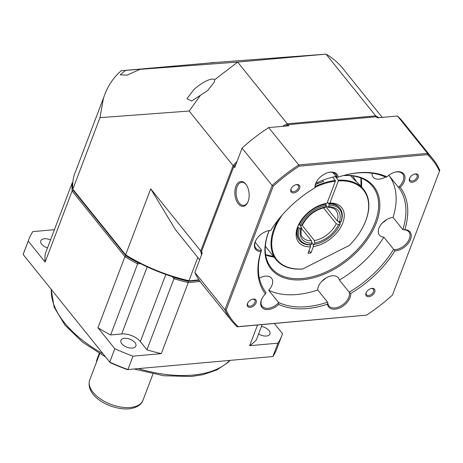 <?xml version="1.0" encoding="UTF-8"?>
<svg xmlns="http://www.w3.org/2000/svg" width="463" height="463" viewBox="0 0 463 463"><rect width="100%" height="100%" fill="white"/><g stroke="black" fill="none" stroke-linecap="round" stroke-linejoin="round"><path stroke-width="0.69" d="M50.531 239.921A8.016 4.277 20.8 0 0 44.39 238.758A8.016 4.277 20.8 0 0 40.819 240.783A8.016 4.277 20.8 0 0 47.504 247.884M132.314 348.06A8.016 4.277 20.8 0 0 135.885 346.035A8.016 4.277 20.8 0 0 132.812 340.681A8.016 4.277 20.8 0 0 124.478 338.314A8.016 4.277 20.8 0 0 120.907 340.34A8.016 4.277 20.8 0 0 123.98 345.699A8.016 4.277 20.8 0 0 132.314 348.06M258.586 334.02A8.016 4.277 20.8 0 0 266.364 336.028A8.016 4.277 20.8 0 0 269.935 334.002A8.016 4.277 20.8 0 0 261.462 326.45M138.373 262.544L137.841 262.59A114.865 61.33 -159.2 0 1 125.826 255.761L73.229 190.374A114.865 61.33 -159.2 0 1 73.171 189.656M199.246 280.306L188.285 281.29A114.865 61.33 -159.2 0 1 174.719 277.667L174.401 277.268M125.826 255.761L124.935 256.664L72.124 191.005A115.756 61.805 20.8 0 1 72.286 182.642L72.789 182.555M72.286 182.642L45.281 253.73A115.756 61.805 20.8 0 0 45.119 262.093L72.124 191.005L73.229 190.374M257.538 325.003L249.673 345.699L277.945 343.164L272.863 356.533L127.921 369.543L133.003 356.174A135.346 72.269 -159.2 0 1 114.824 348.743L97.936 327.746L124.935 256.664A115.756 61.805 20.8 0 0 137.627 263.869L137.841 262.59M97.936 327.746A115.756 61.805 20.8 0 0 110.628 334.957L137.627 263.869L140.463 263.615M172.248 276.596L173.949 278.714L174.719 277.667M165.835 274.455L140.335 341.578L146.95 349.802L173.949 278.714A115.756 61.805 20.8 0 0 188.273 282.552L188.285 281.29M200.074 281.492L188.273 282.552L161.274 353.634A115.756 61.805 20.8 0 1 146.95 349.802M114.824 348.743L109.743 362.118L23.15 254.471L28.231 241.096L45.119 262.093M140.335 341.578A14.249 7.605 20.8 0 0 121.7 333.962L110.628 334.957M133.003 356.174L161.274 353.634M249.673 345.699A115.756 61.805 20.8 0 0 256.317 339.987L262.168 324.586M277.945 343.164A135.346 72.269 -159.2 0 0 281.903 335.455A135.346 72.269 -159.2 0 0 282.523 333.69L274.327 323.492M54.42 229.683L32.809 231.627A135.346 72.269 -159.2 0 0 28.851 239.33L23.775 252.705A135.346 72.269 20.8 0 0 23.15 254.471L109.743 362.118A135.346 72.269 20.8 0 0 127.921 369.543L272.863 356.533A135.346 72.269 20.8 0 0 276.822 348.83L281.903 335.455M28.231 241.096A135.346 72.269 -159.2 0 1 28.851 239.33M127.493 369.682A134.455 71.794 -159.2 0 1 110.044 362.552M99.256 353.454L97.039 359.294A8.907 5.568 141.2 0 0 96.57 361.962M323.452 207.823L336.225 223.698A21.373 13.358 -38.8 0 1 314.383 240.563L314.718 243.058C325.339 240.615 333.285 234.481 338.557 224.653L340.021 224.52A24.933 15.586 -38.8 0 1 339.645 225.313A24.933 15.586 -38.8 0 1 316.385 244.024A24.933 15.586 -38.8 0 1 314.18 244.47L313.48 244.632L311.94 242.716L313.04 244.088L313.376 246.582L310.957 252.966L308.04 253.226L310.459 246.843A27.606 17.258 -38.8 0 1 298.652 224.532A27.606 17.258 -38.8 0 1 324.401 203.813A27.606 17.258 -38.8 0 1 327.005 203.298L325.593 203.627L326.201 205.416L325.663 206.828C315.043 209.27 307.096 215.399 301.824 225.232L300.36 225.359A24.933 15.586 -38.8 0 1 326.201 205.416M302.026 225.203L314.383 240.563M301.367 228.271L311.466 240.824A21.373 13.358 -38.8 0 1 302.669 237.253C301.002 236.188 300.637 232.953 301.563 227.559L300.753 228.045C298.67 237.588 302.351 242.681 311.802 243.318L311.263 244.73A24.933 15.586 -38.8 0 1 299.289 228.178L297.692 227.159M301.563 227.559L300.065 225.244M314.18 244.47L314.718 243.058M326.131 205.601L327.821 207.262C332.301 207.609 335.015 208.674 335.97 210.462A21.373 13.358 -38.8 0 1 337.29 220.886L325.767 206.556M298.919 223.994A25.824 16.141 -38.8 0 0 299.196 240.042L299.636 240.586A25.824 16.141 -38.8 0 0 310.563 244.892L311.263 244.73M311.802 243.318L311.466 240.824M299.289 228.178L300.753 228.045M298.757 224.347L300.36 225.359M301.824 225.232L302.605 224.81C307.571 215.567 315.031 209.803 324.991 207.517L325.663 206.828M341.086 221.708L339.628 221.835C341.711 212.297 338.031 207.204 328.58 206.567L329.118 205.155A24.933 15.586 -38.8 0 1 341.086 221.708L341.381 221.1A25.824 16.141 -38.8 0 0 339.877 208.217A25.824 16.141 -38.8 0 0 328.95 203.905L329.118 205.155M335.345 176.594L338.221 180.171L338.32 180.917L329.916 203.037L328.51 203.367L327.468 202.071L328.95 203.905M328.58 206.567L327.821 207.262M337.29 220.886L339.628 221.835M338.517 221.679L340.317 223.913L340.021 224.52M338.557 224.653L336.225 223.698M340.317 223.913A25.824 16.141 -38.8 0 1 339.906 224.786L339.645 225.313M316.385 244.024L315.812 244.163A25.824 16.141 -38.8 0 1 313.48 244.632M299.636 240.586A25.824 16.141 -38.8 0 1 298.126 227.703M299.196 224.885A25.824 16.141 -38.8 0 1 326.033 204.171M214.768 79.665L214.184 82.24L207.563 90.65L191.601 101.032L186.983 98.688L193.847 89.625C200.71 83.178 211.684 77.078 214.768 79.665L237.635 62.077L140.023 69.334L127.001 75.174L120.177 74.844L125.514 70.411L140.555 69.172C144.23 68.923 144.057 68.975 140.023 69.334L143.351 68.999M104.192 96.159L74.861 173.37A115.756 61.805 20.8 0 0 72.818 189.176L126.196 255.64L125.635 254.835L150.706 188.829L200.705 250.987L233.12 165.65L189.182 111.033L99.985 117.666L72.818 189.176L125.635 254.835A115.756 61.805 20.8 0 0 188.968 280.717L197.799 257.474M150.706 188.829L175.465 229.712L199.663 259.795M201.532 254.887A115.756 72.367 -38.8 0 1 200.705 250.987L201.642 251.212M99.985 117.666L103.353 98.683C106.947 87.241 112.903 77.923 121.237 70.729L214.091 62.592M125.514 70.411L121.237 70.729M189.182 111.033L200.543 95.199M234.081 166.217L233.12 165.65A115.756 72.367 -38.8 0 1 237.073 161.321M282.471 126.341A115.756 72.367 -38.8 0 1 287.309 123.818L237.635 62.077L326.039 54.142L213.385 62.632C209.704 62.887 209.884 62.835 213.912 62.476L210.584 62.812M198.922 279.826L188.134 280.954A114.332 61.047 20.8 0 1 126.196 255.64M199.026 279.976L188.134 280.954M287.61 124.883L287.309 123.818L375.707 115.883L326.039 54.142C332.33 57.765 337.863 62.447 342.637 68.188L382.23 117.388M375.701 116.815L375.707 115.883A115.756 72.367 -38.8 0 1 378.902 117.689M352.748 175.946L356.209 181.236M338.221 180.171A56.098 35.072 -38.8 0 1 363.64 189.454L360.827 185.958L353.078 178.492L350.844 175.72M332.671 177.155L335.305 180.431L335.409 181.178L327.005 203.298M310.123 244.354L310.459 246.843M309.041 250.587L310.957 252.966M322.589 180.333L323.51 181.479A56.098 35.072 141.2 0 0 315.477 184.54M282.361 214.844A55.566 34.737 141.2 0 0 302.79 268.916L302.472 269.009A56.098 35.072 -38.8 0 1 276.22 259.778A56.098 35.072 -38.8 0 1 278.425 219.555M315.262 186.415A56.098 35.072 -38.8 0 1 335.305 180.431M317.722 182.393A8.016 4.561 84.9 0 1 317.907 183.498M323.822 203.963A25.824 16.141 -38.8 0 1 325.593 203.627M335.409 181.178A55.566 34.737 141.2 0 0 315.309 187.226M302.79 268.916L349.2 245.5A55.566 34.737 141.2 0 0 363.548 225.77A55.566 34.737 141.2 0 0 338.32 180.917M329.916 203.037A27.606 17.258 -38.8 0 1 342.794 222.911A27.606 17.258 -38.8 0 1 313.376 246.582M328.51 203.367A25.824 16.141 -38.8 0 1 339.437 207.673L339.877 208.217M340.542 221.754A25.824 16.141 -38.8 0 1 339.877 223.374M363.64 189.454A56.098 35.072 -38.8 0 1 363.704 225.452A56.098 35.072 -38.8 0 1 363.629 225.614M374.689 292.17A5.267 3.293 141.2 0 0 371.176 288.524A5.267 3.293 141.2 0 0 366.262 292.477A5.267 3.293 141.2 0 0 366.059 292.94A5.267 3.293 141.2 0 0 368.791 296.719A5.267 3.293 141.2 0 0 374.689 292.17M366.407 292.199A4.381 2.737 141.2 0 0 366.355 292.338A4.381 2.737 141.2 0 0 366.528 294.757A4.381 2.737 141.2 0 0 370.157 295.064A4.381 2.737 141.2 0 0 373.525 291.69A4.381 2.737 141.2 0 0 373.352 289.271A4.381 2.737 141.2 0 0 370.875 288.605M299.584 188.348A5.267 3.293 141.2 0 0 296.077 184.702A5.267 3.293 141.2 0 0 291.163 188.655A5.267 3.293 141.2 0 0 290.961 189.124A5.267 3.293 141.2 0 0 293.692 192.897A5.267 3.293 141.2 0 0 299.584 188.348M291.308 188.383A4.381 2.737 141.2 0 0 291.25 188.516A4.381 2.737 141.2 0 0 291.424 190.941A4.381 2.737 141.2 0 0 295.053 191.242A4.381 2.737 141.2 0 0 298.421 187.874A4.381 2.737 141.2 0 0 298.247 185.449A4.381 2.737 141.2 0 0 295.776 184.783M278.738 304.434A85.927 53.72 141.2 0 0 327.497 304.168A13.358 8.351 141.2 0 0 340.068 307.768A13.358 8.351 141.2 0 0 350.705 293.467A85.927 53.72 141.2 0 0 394.898 250.877A13.358 8.351 141.2 0 0 410.16 240.222A13.358 8.351 141.2 0 0 404.789 229.677A85.927 53.72 141.2 0 0 400.223 187.359A13.358 8.351 141.2 0 0 404.708 175.714A13.358 8.351 141.2 0 0 395.396 172.086A13.358 8.351 141.2 0 0 386.912 176.86A85.927 53.72 141.2 0 0 345.936 174.875A85.927 53.72 141.2 0 0 338.152 177.126A13.358 8.351 141.2 0 0 328.608 172.45A13.358 8.351 141.2 0 0 316.148 182.474A13.358 8.351 141.2 0 0 315.633 183.655A13.358 8.351 141.2 0 0 314.944 187.828A85.927 53.72 141.2 0 0 270.751 230.412A13.358 8.351 141.2 0 0 268.071 230.788A13.358 8.351 141.2 0 0 255.611 240.812A13.358 8.351 141.2 0 0 255.096 241.993A13.358 8.351 141.2 0 0 260.854 251.612A85.927 53.72 141.2 0 0 265.421 293.936A13.358 8.351 141.2 0 0 261.867 298.785A13.358 8.351 141.2 0 0 261.352 299.966A13.358 8.351 141.2 0 0 265.073 309.319A13.358 8.351 141.2 0 0 278.738 304.434L278.402 303.01A12.466 7.796 141.2 0 1 262.139 306.257A12.466 7.796 141.2 0 1 261.641 299.358A12.466 7.796 141.2 0 1 262 298.513M260.854 251.612L261.352 250.356A12.466 7.796 141.2 0 1 255.883 248.284A12.466 7.796 141.2 0 1 255.391 241.385A12.466 7.796 141.2 0 1 255.744 240.546M314.944 187.828L315.344 187.451A12.466 7.796 141.2 0 1 315.922 183.053A12.466 7.796 141.2 0 1 316.281 182.208M418.17 177.705A5.267 3.293 141.2 0 0 414.657 174.059A5.267 3.293 141.2 0 0 409.743 178.012A5.267 3.293 141.2 0 0 409.541 178.481A5.267 3.293 141.2 0 0 412.273 182.254A5.267 3.293 141.2 0 0 418.17 177.705M409.888 177.734A4.381 2.737 141.2 0 0 409.836 177.873A4.381 2.737 141.2 0 0 410.01 180.292A4.381 2.737 141.2 0 0 413.638 180.599A4.381 2.737 141.2 0 0 417.007 177.225A4.381 2.737 141.2 0 0 416.833 174.806A4.381 2.737 141.2 0 0 414.356 174.14M256.103 302.814A5.267 3.293 141.2 0 0 252.595 299.167A5.267 3.293 141.2 0 0 247.682 303.12A5.267 3.293 141.2 0 0 247.479 303.589A5.267 3.293 141.2 0 0 250.211 307.363A5.267 3.293 141.2 0 0 256.103 302.814M247.827 302.848A4.381 2.737 141.2 0 0 247.769 302.981A4.381 2.737 141.2 0 0 247.942 305.401A4.381 2.737 141.2 0 0 251.577 305.707A4.381 2.737 141.2 0 0 254.939 302.339A4.381 2.737 141.2 0 0 254.766 299.914A4.381 2.737 141.2 0 0 252.294 299.248M278.402 303.01L278.489 302.426A84.59 52.886 141.2 0 0 327.555 302.154L317.751 289.971A12.466 7.796 -38.8 0 1 318.417 286.533A12.466 7.796 -38.8 0 1 328.001 276.943A12.466 7.796 -38.8 0 1 338.337 277.806A12.466 7.796 -38.8 0 1 339.362 280.011L349.16 292.194A84.59 52.886 141.2 0 0 393.631 249.337L383.827 237.154A12.466 7.796 -38.8 0 1 379.446 235.094A12.466 7.796 -38.8 0 1 378.948 228.201A12.466 7.796 -38.8 0 1 393.041 217.419L402.839 229.602A84.59 52.886 141.2 0 0 398.244 187.017L398.793 186.988A12.466 7.796 141.2 0 0 403.128 180.854A12.466 7.796 141.2 0 0 402.636 173.955A12.466 7.796 141.2 0 0 395.107 172.161M394.898 250.877L394.192 249.626A12.466 7.796 141.2 0 0 409.385 238.821A12.466 7.796 141.2 0 0 408.893 231.922A12.466 7.796 141.2 0 0 403.418 229.851L402.839 229.602M349.16 292.194L349.432 292.761A12.466 7.796 141.2 0 1 348.847 297.159A12.466 7.796 141.2 0 1 339.263 306.749A12.466 7.796 141.2 0 1 328.927 305.887A12.466 7.796 141.2 0 1 327.781 302.744L327.497 304.168M261.352 250.356L261.497 250.066A84.59 52.886 141.2 0 0 266.092 292.651L265.421 293.936M259.39 278.234A12.466 7.796 -38.8 0 1 271.544 278.17A12.466 7.796 -38.8 0 1 272.041 285.069A12.466 7.796 -38.8 0 1 268.69 290.243A84.59 52.886 141.2 0 0 317.751 289.971M270.751 230.412L270.583 230.58A12.466 7.796 141.2 0 0 267.782 230.863M332.712 172.444L336.995 177.468A12.466 7.796 141.2 0 0 335.849 174.319A12.466 7.796 141.2 0 0 328.313 172.525M345.508 174.979A84.59 52.886 141.2 0 1 385.853 177.242L386.912 176.86M246.316 184.835A11.575 6.592 -95.1 0 0 246.212 184.702A11.575 6.592 -95.1 0 0 241.698 182.324A11.575 6.592 -95.1 0 0 237.073 186.815A11.575 6.592 -95.1 0 0 239.255 203.002A11.575 6.592 -95.1 0 0 243.769 205.381A11.575 6.592 -95.1 0 0 247.861 202.088M248.104 201.503A12.466 7.095 -95.1 0 0 246.096 184.523A12.466 7.095 -95.1 0 0 235.904 186.34A12.466 7.095 -95.1 0 0 237.965 203.384A12.466 7.095 -95.1 0 0 247.705 202.441A12.466 7.095 -95.1 0 0 248.104 201.503M269.148 230.638A65.891 41.195 141.2 0 0 268.413 232.495A65.891 41.195 141.2 0 0 302.582 279.733A65.891 41.195 141.2 0 0 376.326 222.807A65.891 41.195 141.2 0 0 343.714 175.448M335.93 176.449A65.891 41.195 141.2 0 0 332.422 177.213A65.891 41.195 141.2 0 0 315.841 183.279M269.2 230.632A64.999 40.634 141.2 0 0 268.708 231.888A64.999 40.634 141.2 0 0 271.283 267.851A64.999 40.634 141.2 0 0 325.176 272.354A64.999 40.634 141.2 0 0 375.157 222.333A64.999 40.634 141.2 0 0 372.582 186.363A64.999 40.634 141.2 0 0 343.147 175.604M335.953 176.478A64.999 40.634 141.2 0 0 332.139 177.283M226.181 310.025L273.222 186.19A128.222 80.163 -38.8 0 1 299.156 166.171L427.447 154.654A128.222 80.163 -38.8 0 1 439.468 171.264L392.421 295.105A128.222 80.163 -38.8 0 1 366.493 315.124L238.196 326.641A128.222 80.163 -38.8 0 1 226.181 310.025L224.925 309.793A129.113 80.718 141.2 0 0 231.784 321.033A129.113 80.718 141.2 0 0 237.247 326.826L238.196 326.641M299.156 166.171L298.739 164.944A129.113 80.718 141.2 0 0 272.151 185.472L273.222 186.19M272.151 185.472L224.925 309.793L194.865 272.423L202.273 252.931L201.399 251.849L233.815 166.518L234.689 167.6L242.091 148.108L272.151 185.472M237.247 326.826L366.493 315.124M439.468 171.264L392.421 295.105M439.85 170.419A129.113 80.718 141.2 0 0 432.992 159.174A129.113 80.718 141.2 0 0 427.528 153.386L427.447 154.654M432.992 159.174L402.932 121.81A129.113 80.718 141.2 0 0 397.474 116.022L427.528 153.386L298.739 164.944L268.679 127.58A129.113 80.718 141.2 0 0 242.091 148.108M403.418 229.851L404.789 229.677M350.705 293.467L349.432 292.761M393.631 249.337L394.192 249.626M327.555 302.154L327.781 302.744M338.152 177.126L336.995 177.468M400.223 187.359L398.793 186.988M194.865 272.423A129.113 80.718 141.2 0 0 201.729 283.669L231.784 321.033M268.679 127.58L288.871 125.768L288.003 124.686L376.407 116.751L377.276 117.834L397.474 116.022M382.479 222.842A12.466 7.796 141.2 0 0 386.252 219.809M339.362 280.011A84.59 52.886 141.2 0 0 383.827 237.154M321.941 281.18A12.466 7.796 141.2 0 0 325.72 278.141M278.489 302.426L268.69 290.243M261.497 250.066L255.13 242.149M398.244 187.017L388.804 175.28A84.59 52.886 141.2 0 1 393.041 217.419M385.401 177.034A12.466 7.796 -38.8 0 1 373.19 177.126A12.466 7.796 -38.8 0 1 372.038 173.22M376.407 116.751A115.756 72.367 -38.8 0 1 378.236 117.747M201.839 254.077A115.756 72.367 -38.8 0 1 201.399 251.849M233.815 166.518A115.756 72.367 -38.8 0 1 236.037 164.052M285.26 126.092A115.756 72.367 -38.8 0 1 288.003 124.686M138.64 368.681A97.948 52.296 20.8 0 0 192.602 375.111A97.948 52.296 20.8 0 0 229.648 360.515M130.282 407.481A28.492 15.215 20.8 0 0 142.98 400.269C142.187 403.134 138.408 407.799 128.859 408.858C111.12 410.247 84.845 396.403 89.706 380.03A28.492 15.215 20.8 0 0 100.639 399.071A28.492 15.215 20.8 0 0 130.282 407.481M51.3 289.525A97.948 52.296 20.8 0 0 102.919 353.697M147.182 266.873L121.7 333.962M97.039 359.294L97.409 359.751M361.522 186.821A64.999 40.634 141.2 0 0 361.186 178.139M265.687 254.957A64.999 40.634 141.2 0 0 274.102 257.144M229.937 360.486L227.831 362.604L216.921 369.908L202.979 374.671L191.178 376.494L163.694 375.742L134.316 369.069M89.706 380.03L99.701 353.715M105.547 356.961L82.599 342.174L64.947 325.119L54.107 307.091L51.196 289.398M142.98 400.269L152.975 373.954M265.357 246.275L276.22 259.778M363.548 225.77L363.704 225.452M360.88 178.018L361.013 186.19M265.64 254.633L273.592 256.514"/></g></svg>

